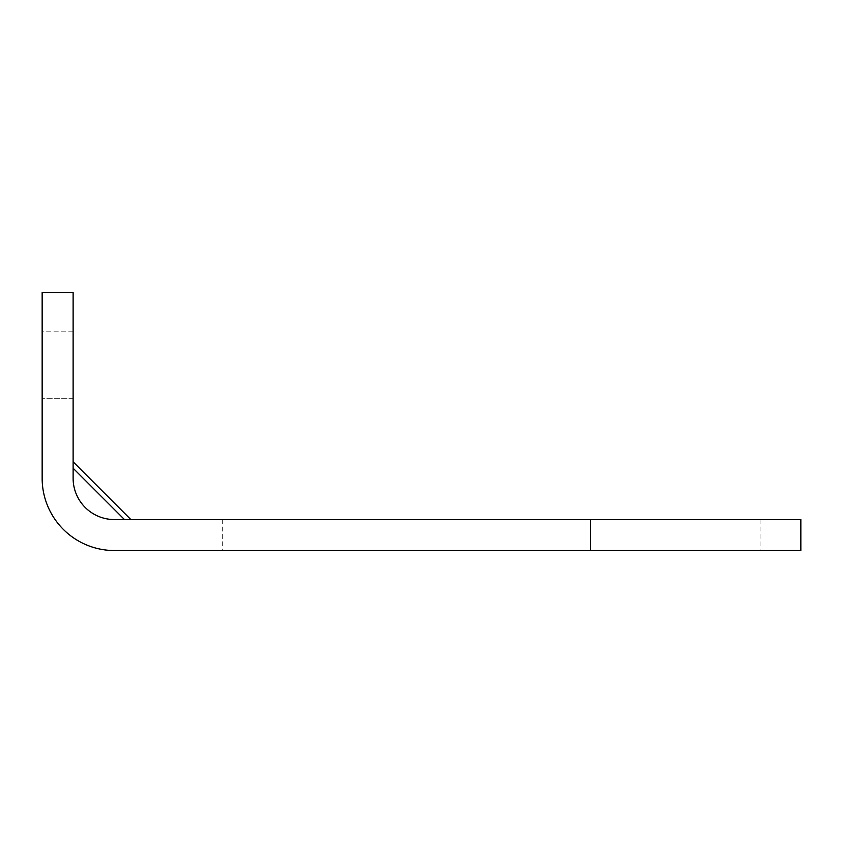<?xml version="1.0" encoding="UTF-8"?>
<svg xmlns="http://www.w3.org/2000/svg" width="843" height="843" viewBox="0 0 843 843"><rect width="100%" height="100%" fill="white"/><g stroke="black" fill="none" stroke-linecap="round" stroke-linejoin="round"><path stroke-width="0.63" stroke-dasharray="4.21 3.16" d="M114.406 550.532L800.85 550.532L800.85 519.562L114.406 519.562C92.34 520.026 72.656 500.342 73.12 478.276C72.656 500.342 92.34 520.026 114.406 519.562C92.34 520.026 72.656 500.342 73.12 478.276A41.286 41.286 0 0 0 114.406 519.562L130.876 519.562L114.406 519.562C92.34 520.026 72.656 500.342 73.12 478.276L73.12 292.468L42.15 292.468L42.15 478.276A72.256 72.256 0 0 0 114.406 550.532M491.174 550.532L760.08 550.532L491.174 550.532M42.15 331.183L42.15 398.275L42.15 331.183L42.15 398.275L42.15 331.183L73.12 331.183L73.12 398.275L73.12 331.183L73.12 398.275L73.12 331.183L42.15 331.183M124.469 519.562L130.876 519.562L124.469 519.562L73.12 468.213L73.12 461.795L73.12 468.213L124.469 519.562L73.12 468.213M491.174 519.562L760.08 519.562L491.174 519.562M590.427 519.562L590.427 550.532M73.12 398.275L42.15 398.275L73.12 398.275M130.876 519.562L73.12 461.795M222.278 519.562L222.278 550.532M760.08 519.562L760.08 550.532"/><path stroke-width="1.26" d="M590.427 550.532L800.85 550.532L800.85 519.562L114.406 519.562A41.286 41.286 0 0 1 73.12 478.276L73.12 292.468L42.15 292.468L42.15 478.276A72.256 72.256 0 0 0 114.406 550.532L590.427 550.532L590.427 519.562M130.876 519.562L73.12 461.795M124.469 519.562L73.12 468.213"/></g></svg>
